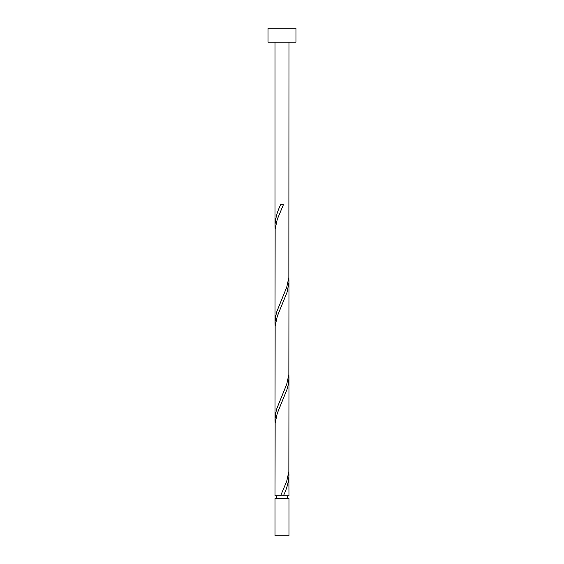 <?xml version="1.0" encoding="UTF-8"?>
<svg xmlns="http://www.w3.org/2000/svg" width="564" height="564" viewBox="0 0 564 564"><rect width="100%" height="100%" fill="white"/><g stroke="black" fill="none" stroke-linecap="round" stroke-linejoin="round"><path stroke-width="0.85" d="M288.987 535.8L275.013 535.8L275.013 498.611L288.987 498.611L288.987 535.8M287.591 498.611L287.591 495.812M276.409 498.611L276.409 495.812M295.973 42.173L268.027 42.173L268.027 28.2L295.973 28.2L295.973 42.173M288.987 42.173L288.846 277.523L286.724 287.224L276.853 311.476L275.648 316.333L275.013 322.939L275.154 229.012L277.276 219.311L283.389 204.76L280.611 204.76C277.128 211.817 275.26 218.867 275.013 225.917L275.013 42.173M280.611 495.812L275.013 495.812L275.154 423.049L277.276 413.349L287.147 389.097L288.352 384.246L288.987 377.64L288.846 471.56L286.724 481.261L280.611 495.812L288.987 495.812L288.846 471.56M283.389 495.812C286.872 488.755 288.74 481.705 288.987 474.655M288.987 280.618L288.846 374.538L286.724 384.246L276.853 408.498L275.648 413.349L275.013 419.954L275.154 326.034L277.276 316.333L287.147 292.074L288.937 282.374L288.846 277.523M275.013 419.954L275.154 423.049M288.987 377.64L288.846 374.538M275.013 322.939L275.154 326.034M275.013 225.917L275.154 229.012"/></g></svg>
